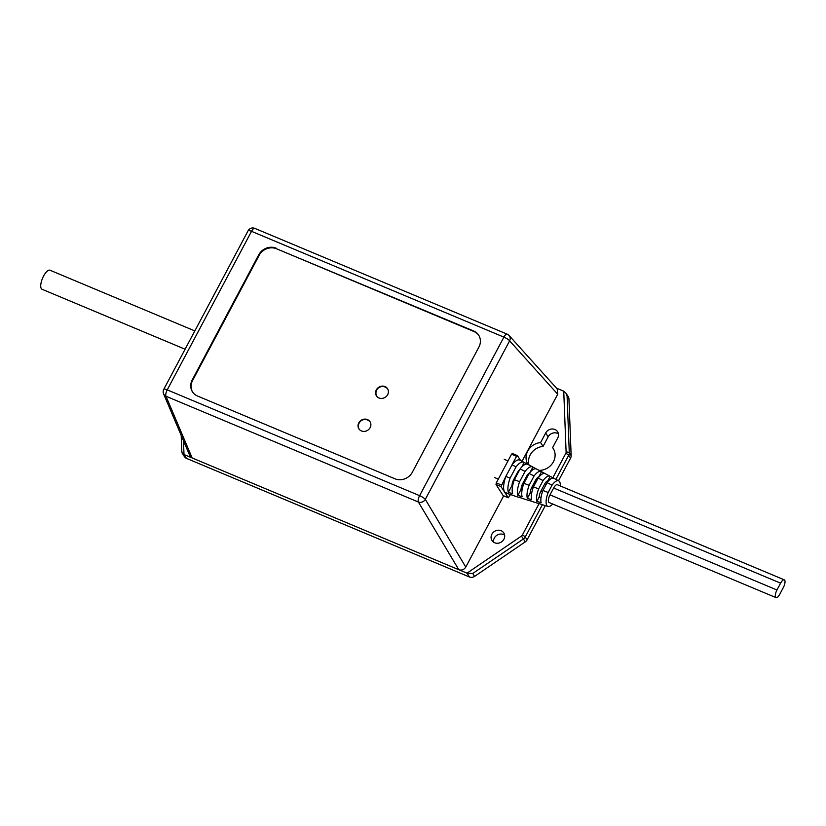 <?xml version="1.0" encoding="UTF-8"?>
<svg xmlns="http://www.w3.org/2000/svg" width="826" height="826" viewBox="0 0 826 826"><rect width="100%" height="100%" fill="white"/><g stroke="black" fill="none" stroke-linecap="round" stroke-linejoin="round"><path stroke-width="1.24" d="M367.477 419.577A6.608 5.968 -32.8 0 0 359.826 421.415A6.608 5.968 -32.8 0 0 358.897 428.839A6.608 5.968 -32.8 0 0 361.437 430.945A6.608 5.968 -32.8 0 0 369.088 429.097A6.608 5.968 -32.8 0 0 370.017 421.673A6.608 5.968 -32.8 0 0 367.477 419.577M385.019 386.589A6.608 5.968 -32.8 0 0 377.358 388.437A6.608 5.968 -32.8 0 0 376.439 395.86A6.608 5.968 -32.8 0 0 378.969 397.967A6.608 5.968 -32.8 0 0 386.62 396.119A6.608 5.968 -32.8 0 0 387.549 388.695A6.608 5.968 -32.8 0 0 385.019 386.589M522.042 461.29L557.705 394.219L509.611 340.839L425.307 499.379L465.781 567.09L503.664 495.848M465.781 567.09C464.036 569.713 461.724 570.59 458.833 569.733L418.359 502.022L165.974 396.232L192.148 457.955L458.833 569.733M192.148 457.955L189.784 455.622L163.589 393.857A5.286 4.801 -23 0 0 165.974 396.232A5.286 1.941 -67.3 0 1 167.224 389.872L419.608 495.662L503.901 337.122L251.517 231.332L167.224 389.872A5.286 1.198 28 0 0 163.785 389.304A5.286 5.286 0 0 0 163.589 393.857M276.142 248.192A13.226 11.936 -32.8 0 0 258.744 254.811L192.231 379.908A13.226 11.936 -32.8 0 0 192.468 391.834A13.226 11.936 -32.8 0 0 197.538 396.036L394.983 478.801A13.226 11.936 -32.8 0 0 412.38 472.183L478.894 347.085A13.226 11.936 -32.8 0 0 478.657 335.16A13.226 11.936 -32.8 0 0 473.587 330.958L276.514 248.771A13.226 11.936 -32.8 0 0 259.116 255.389L192.603 380.476A13.226 11.936 -32.8 0 0 192.654 392.113M509.074 335.501A5.286 5.286 0 0 0 507.185 334.158A5.286 1.941 -67.3 0 0 503.901 337.122A5.286 1.198 28 0 1 509.611 340.839A5.286 4.719 -42 0 0 509.074 335.501L557.189 388.912L557.705 394.219M478.843 335.449A13.226 11.936 -32.8 0 0 473.959 331.536L276.514 248.771M553.585 449.107L552.625 447.62L557.715 438.038A7.011 6.329 -32.8 0 0 557.591 431.719A7.011 6.329 -32.8 0 0 551.572 429.024A7.011 6.329 -32.8 0 0 545.687 433L540.596 442.571A14.94 13.484 -32.8 0 0 527.752 451.068A14.94 13.484 -32.8 0 0 527.948 464.439M539.068 470.376A14.94 13.484 -32.8 0 0 553.399 461.817A14.94 13.484 -32.8 0 0 553.131 448.342A14.94 13.484 -32.8 0 0 552.625 447.62M558.428 433.887A7.011 6.329 -32.8 0 0 548.154 436.83L543.064 446.401A14.94 13.484 -32.8 0 0 530.22 454.899A14.94 13.484 -32.8 0 0 528.97 464.986M491.873 534.215A7.011 6.329 -32.8 0 0 491.997 540.534A7.011 6.329 -32.8 0 0 498.016 543.229A7.011 6.329 -32.8 0 0 503.901 539.254A7.011 6.329 -32.8 0 0 503.777 532.935A7.011 6.329 -32.8 0 0 497.758 530.24A7.011 6.329 -32.8 0 0 491.873 534.215M504.614 535.103A7.011 6.329 -32.8 0 0 494.34 538.046A7.011 6.329 -32.8 0 0 493.628 542.197M556.528 388.168L563.735 391.194L565.996 393.217L567.09 396.067L569.29 452.731L571.148 455.601A5.286 4.77 147.2 0 1 570.549 458.141L558.521 480.753M545.305 505.626L527.102 539.843A5.286 4.77 147.2 0 1 525.274 541.877L523.416 539.006L472.74 573.492L467 573.161L184.002 454.537L182.185 453.185L181.885 451.585M525.274 541.877L474.599 576.372A5.286 4.77 147.2 0 1 469.467 576.992L186.459 458.358A5.286 4.77 147.2 0 1 184.435 456.675L182.185 453.185M565.996 393.217L568.247 396.707A5.286 4.77 147.2 0 1 568.938 398.937L571.148 455.601M543.064 446.401L540.596 442.571M783.368 587.472A5.947 2.179 112.7 0 0 784.7 580.203A5.947 2.179 112.7 0 0 784.277 579.831A5.947 2.179 112.7 0 0 780.591 583.166L776.956 589.991A5.947 2.179 112.7 0 0 776.048 597.632A5.947 2.179 112.7 0 0 779.744 594.297L783.368 587.472M552.749 504.036A13.887 5.09 -67.3 0 1 548.01 506.472A13.887 5.09 -67.3 0 1 546.864 505.543A13.887 5.09 -67.3 0 1 548.185 492.451L542.94 490.489A14.393 5.276 112.7 0 0 541.133 502.714L536.848 501.372L539.264 496.839L541.02 497.572M548.01 506.472L542.827 504.841A14.393 5.276 -67.3 0 1 542.362 504.634L538.087 503.282A14.806 5.421 112.7 0 0 538.583 503.519L533.4 501.898A15.312 5.606 -67.3 0 1 532.863 501.63L528.578 500.277A15.725 5.761 112.7 0 0 529.156 500.566L523.973 498.945A16.231 5.947 -67.3 0 1 523.354 498.636L519.079 497.283A16.644 6.102 112.7 0 0 519.74 497.613L514.557 495.992A17.16 6.288 -67.3 0 1 513.855 495.631L509.57 494.278A17.573 6.443 112.7 0 0 510.313 494.66L504.593 492.131C502.931 488.992 503.344 483.768 505.822 476.457L501.01 486.586L508.269 497.768L510.344 494.671M510.313 494.66A17.573 6.443 112.7 0 0 511.149 494.774M519.74 497.613A16.644 6.102 112.7 0 0 520.473 497.717M529.156 500.566A15.725 5.761 112.7 0 0 529.796 500.67M538.583 503.519A14.806 5.421 112.7 0 0 539.13 503.612M531.572 493.607L530.189 493.029L527.349 498.367L531.624 499.72A15.312 5.606 112.7 0 1 533.42 486.906L538.655 488.878L543.074 480.577A14.806 5.421 -67.3 0 1 550.023 476.22A14.806 5.421 -67.3 0 1 550.178 476.313L554.07 478.388A14.393 5.276 112.7 0 0 553.947 478.316A14.393 5.276 112.7 0 0 547.111 482.642L552.057 485.172A13.887 5.09 -67.3 0 1 558.737 480.877A13.887 5.09 -67.3 0 1 560.327 485.956M522.125 489.653L521.103 489.229L517.84 495.363L522.115 496.715A16.231 5.947 112.7 0 1 523.901 483.313L529.136 485.296L534.071 475.993A15.725 5.761 -67.3 0 1 541.309 471.574A15.725 5.761 -67.3 0 1 541.526 471.698L545.418 473.773A15.312 5.606 112.7 0 0 545.232 473.659A15.312 5.606 112.7 0 0 538.129 478.058L543.074 480.577M512.688 485.698L512.027 485.42L508.341 492.358L512.616 493.711A17.16 6.288 112.7 0 1 514.381 479.71L519.616 481.692L525.078 471.429A16.644 6.102 -67.3 0 1 532.605 466.917A16.644 6.102 -67.3 0 1 532.873 467.093L536.766 469.168A16.231 5.947 112.7 0 0 536.518 469.013A16.231 5.947 112.7 0 0 529.125 473.484L534.071 475.993M523.89 462.271L519.967 460.175A17.986 6.587 112.7 0 0 512.017 464.811L516.064 466.866A17.573 6.443 -67.3 0 1 523.89 462.271A17.573 6.443 -67.3 0 1 524.221 462.488L528.113 464.563M532.605 466.917L527.814 464.367A17.16 6.288 112.7 0 0 520.122 468.92L525.078 471.429M536.848 501.372A14.806 5.421 -67.3 0 1 538.655 488.878M527.349 498.367A15.725 5.761 -67.3 0 1 529.136 485.296M517.84 495.363A16.644 6.102 -67.3 0 1 519.616 481.692M508.341 492.358A17.573 6.443 -67.3 0 1 510.107 478.089L505.822 476.457L516.539 456.303L511.542 454.217L496.312 482.869L501.299 484.965M510.107 478.089L516.064 466.866M520.122 468.92L514.381 479.71M529.125 473.484L523.901 483.313M538.129 478.058L533.42 486.906M547.111 482.642L542.94 490.489M548.185 492.451L552.057 485.172M776.048 597.632L549.094 502.507A5.947 2.179 -67.3 0 1 550.002 494.857L553.637 488.032A5.947 2.179 -67.3 0 1 557.323 484.707L784.277 579.831M520.587 460.516L517.448 455.653L516.539 456.303M503.395 495.683L508.176 497.686M501.01 486.586L496.013 484.49L503.179 495.6M496.013 484.49L496.312 482.869M511.542 454.217L512.368 453.474L517.231 455.56M550.178 476.313L547.762 480.846A5.947 2.179 112.7 0 0 544.561 484.232L540.927 491.057A5.947 2.179 112.7 0 0 539.264 496.839M547.762 480.846L548.35 481.083M541.526 471.698L538.686 477.036A5.947 2.179 112.7 0 0 535.475 480.422L531.851 487.247A5.947 2.179 112.7 0 0 530.189 493.029M529.229 473.339A5.947 2.179 112.7 0 0 526.399 476.623L522.775 483.447A5.947 2.179 112.7 0 0 521.103 489.229M530.158 472.204L532.873 467.093M519.626 469.849A5.947 2.179 112.7 0 0 517.324 472.813L513.689 479.638A5.947 2.179 112.7 0 0 512.027 485.42M521.908 466.835L524.221 462.488M194.822 330.927L50.004 270.226A10.315 3.779 112.7 0 0 43.045 277.123A10.315 3.779 112.7 0 0 41.3 288.615A10.315 3.779 112.7 0 0 42.033 289.255L185.096 349.222M418.359 502.022A5.286 4.595 -30.9 0 0 425.307 499.379A5.286 1.198 28 0 0 419.608 495.662A5.286 1.941 112.7 0 0 418.359 502.022M248.089 230.764A5.286 1.198 28 0 1 251.517 231.332A5.286 1.941 112.7 0 1 254.8 228.368A5.286 5.286 0 0 0 248.089 230.764L163.785 389.304M259.116 255.389L258.744 254.811M473.959 331.536L473.587 330.958M192.603 380.476L192.231 379.908M183.465 440.723L184.002 454.537M469.467 576.992L467 573.161L521.443 536.074A2.643 2.385 -32.8 0 0 522.362 535.062L539.089 503.612M552.842 477.738L565.8 453.36A2.643 2.385 -32.8 0 0 566.109 452.09L563.735 391.194M570.549 458.141L568.691 455.271L555.888 479.348M542.424 504.665L525.253 536.972L527.102 539.843M183.991 454.527L186.459 458.358M568.938 398.937L567.09 396.067M472.74 573.492L474.599 576.372M566.109 452.09A2.643 1.002 -2.2 0 1 569.29 452.731A5.286 4.77 147.2 0 1 568.691 455.271A2.643 0.599 28 0 0 565.8 453.36M522.362 535.062A2.643 0.599 28 0 1 525.253 536.972A5.286 4.77 147.2 0 1 523.416 539.006L521.443 536.074M548.154 436.83L545.687 433M507.99 460.898L504.211 459.318M494.537 477.511L498.315 479.101M513.689 479.638L514.319 479.896M517.324 472.813L517.912 473.061M522.775 483.447L523.705 483.84M526.399 476.623L527.267 476.984M531.851 487.247L533.1 487.774M535.475 480.422L536.611 480.897M540.927 491.057L542.496 491.707M544.561 484.232L545.955 484.821M550.002 494.857L776.956 589.991M553.637 488.032L780.591 583.166M507.185 334.158L254.8 228.368M181.844 452.121L181.193 435.364M558.737 480.877L553.947 478.316M550.023 476.22L545.232 473.659M541.309 471.574L536.518 469.013M508.269 497.768L503.271 495.683M517.355 455.57L512.368 453.474M370.255 422.096A6.608 6.608 0 0 0 359.176 423.015A6.608 6.608 0 0 0 359.186 429.241M387.797 389.118A6.608 6.608 0 0 0 376.708 390.037A6.608 6.608 0 0 0 376.718 396.263"/></g></svg>
